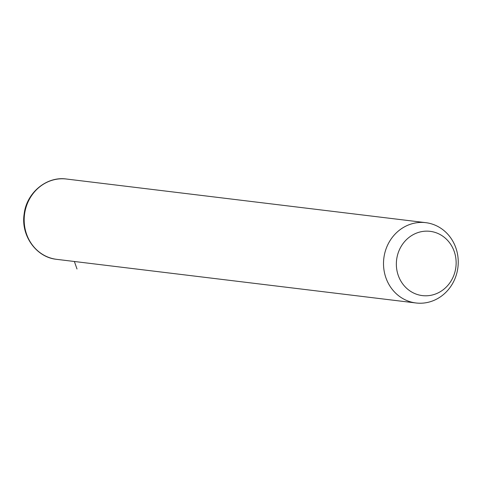 <?xml version="1.0" encoding="UTF-8"?>
<svg xmlns="http://www.w3.org/2000/svg" width="482" height="482" viewBox="0 0 482 482"><rect width="100%" height="100%" fill="white"/><g stroke="black" fill="none" stroke-linecap="round" stroke-linejoin="round"><path stroke-width="0.72" d="M426.106 222.708A40.452 37.319 -83.1 0 1 457.9 267.51A40.452 37.319 -83.1 0 1 415.996 302.979A40.452 37.319 -83.1 0 1 415.647 302.931A40.452 37.319 -83.1 0 1 383.853 258.129A40.452 37.319 -83.1 0 1 425.751 222.66A40.452 37.319 -83.1 0 1 426.106 222.708M430.432 231.378A32.36 29.854 -83.1 0 1 455.845 267.377A32.36 29.854 -83.1 0 1 422.057 295.562A32.36 29.854 -83.1 0 1 396.644 259.563A32.36 29.854 -83.1 0 1 430.432 231.378M74.379 261.491L77.006 268.986M415.996 302.979L56.659 259.34A40.452 37.319 -83.1 0 1 56.31 259.292A40.452 37.319 -83.1 0 1 24.516 214.49A40.452 37.319 -83.1 0 1 66.414 179.021L425.751 222.66M56.298 259.292C35.999 257.153 20.714 235.3 24.154 214.014C26.51 192.884 46.513 176.087 66.414 179.021"/></g></svg>

